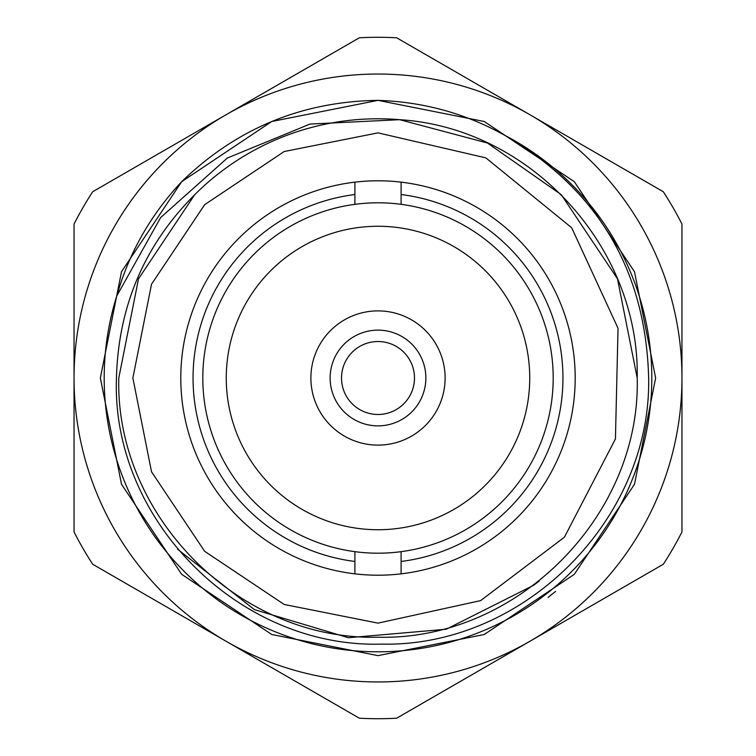 <?xml version="1.0" encoding="UTF-8"?>
<svg xmlns="http://www.w3.org/2000/svg" width="756" height="756" viewBox="0 0 756 756"><rect width="100%" height="100%" fill="white"/><g stroke="black" fill="none" stroke-linecap="round" stroke-linejoin="round"><path stroke-width="1.13" d="M341.523 378A36.477 36.477 0 0 0 378 414.477A36.477 36.477 0 0 0 414.477 378A36.477 36.477 0 0 0 378 341.523A36.477 36.477 0 0 0 341.523 378M425.864 378A47.864 47.864 0 0 1 378 425.864A47.864 47.864 0 0 1 330.136 378A47.864 47.864 0 0 1 378 330.136A47.864 47.864 0 0 1 425.864 378M401.105 182.149A197.212 197.212 0 0 1 401.105 573.851A197.212 197.212 0 0 1 180.788 378A197.212 197.212 0 0 1 401.105 182.149L401.105 194.528A184.918 184.918 0 0 1 401.105 561.472L401.105 551.663A175.194 175.194 0 0 1 354.895 551.663L354.895 561.472A184.918 184.918 0 0 1 354.895 194.528L354.895 204.337A175.194 175.194 0 0 0 354.895 551.663M401.105 551.663A175.194 175.194 0 0 0 401.105 204.337L401.105 194.528M226.261 378A151.739 151.739 0 0 0 378 529.739A151.739 151.739 0 0 0 529.739 378A151.739 151.739 0 0 0 378 226.261A151.739 151.739 0 0 0 226.261 378M445.114 378A67.114 67.114 0 0 0 378 310.886A67.114 67.114 0 0 0 310.886 378A67.114 67.114 0 0 0 378 445.114A67.114 67.114 0 0 0 445.114 378M651.804 378A273.804 273.804 0 0 1 378 651.804A273.804 273.804 0 0 1 116.783 295.936L160.622 217.596L227.329 158.032L310.017 124.06L399.622 119.684L487.412 143.007L561.292 194.708L617.482 278.803L637.213 378C640.842 516.424 516.424 640.842 378 637.213C239.576 640.842 115.158 516.424 118.786 378L138.518 278.803L194.708 194.708L198.611 190.881L194.708 194.708L138.518 278.803L118.786 378L138.518 278.803L194.708 194.708L198.611 190.881L194.708 194.708L138.518 278.803L118.786 378C115.158 516.424 239.576 640.842 378 637.213C516.424 640.842 640.842 516.424 637.213 378C640.842 516.424 516.424 640.842 378 637.213C239.576 640.842 115.158 516.424 118.786 378C115.158 516.424 239.576 640.842 378 637.213C516.424 640.842 640.842 516.424 637.213 378L617.482 278.803L561.292 194.708L487.412 143.007L399.622 119.684L487.412 143.007L561.292 194.708L617.482 278.803L637.213 378L617.482 278.803L561.292 194.708L487.412 143.007L399.622 119.684A259.214 259.214 0 0 0 198.611 190.881C145.823 241.967 118.437 304.337 116.452 378C111.123 520.119 239.378 648.261 381.27 644.112C523.35 647.495 651.237 519.788 648.657 378C645.728 270.251 597.741 189.34 504.677 135.267A273.804 273.804 0 0 1 651.804 378M399.622 119.684C530.939 127.868 639.812 247.543 637.213 378M663.286 564.269L396.673 718.2A340.71 340.71 0 0 1 359.327 718.2L92.714 564.269A340.71 340.71 0 0 1 74.041 531.931L74.041 224.069A340.71 340.71 0 0 1 92.714 191.731L359.327 37.8A340.71 340.71 0 0 1 396.673 37.8L663.286 191.731A340.71 340.71 0 0 1 681.959 224.069L681.959 531.931A340.71 340.71 0 0 1 663.286 564.269L614.373 592.506M539.255 580.958L533.745 585.21L446.267 629.219L348.355 637.724L254.347 609.572L177.565 549.206M504.677 135.267C465.62 113.466 423.388 101.833 378 100.368C301.805 101.484 236.373 128.596 181.686 181.686L271.754 121.499L378 100.368L484.246 121.499L574.314 181.686L634.501 271.754L655.632 378L634.501 484.246L574.314 574.314L484.246 634.501L378 655.632L271.754 634.501L181.686 574.314L121.499 484.246L100.368 378L121.499 271.754L181.686 181.686L271.754 121.499L378 100.368L484.246 121.499L574.314 181.686L634.501 271.754L655.632 378L634.501 484.246L574.314 574.314L484.246 634.501L378 655.632L271.754 634.501L181.686 574.314L121.499 484.246L100.368 378L121.499 271.754L181.686 181.686L271.754 121.499L378 100.368L484.246 121.499L574.314 181.686L634.501 271.754L655.632 378L634.501 484.246L574.314 574.314L484.246 634.501L378 655.632L271.754 634.501L181.686 574.314L121.499 484.246L100.368 378L121.499 271.754L181.686 181.686L271.754 121.499L378 100.368L484.246 121.499L574.314 181.686L634.501 271.754L655.632 378L634.501 484.246L574.314 574.314L484.246 634.501L378 655.632L271.754 634.501L181.686 574.314L121.499 484.246L100.368 378L121.499 271.754L181.686 181.686L271.754 121.499L378 100.368L484.246 121.499L574.314 181.686L634.501 271.754L655.632 378L634.501 484.246L574.314 574.314L484.246 634.501L378 655.632L271.754 634.501L181.686 574.314L121.499 484.246L100.368 378L121.499 271.754L181.686 181.686L271.754 121.499L378 100.368M555.565 591.419L548.043 597.457M181.686 181.686C150.661 214.761 129.021 252.844 116.783 295.936M226.025 114.761A303.959 303.959 0 0 0 226.025 641.239A303.959 303.959 0 0 0 681.959 378A303.959 303.959 0 0 0 226.025 114.761L359.327 37.8M354.895 204.337A175.194 175.194 0 0 1 401.105 204.337M354.895 182.149L354.895 194.528M354.895 561.472L354.895 573.851M401.105 573.851L401.105 561.472M396.673 37.8L462.143 75.6M597.807 153.931L663.286 191.731M681.959 378L681.959 531.931M462.058 680.447L396.673 718.2M359.327 718.2L293.857 680.4M158.193 602.069L92.714 564.269M74.041 531.931L74.041 378M92.714 191.731L141.627 163.494M191.769 134.54L208.807 124.702M378 132.867L485.843 157.872L571.687 227.754L618.039 328.293L615.431 438.962L564.401 537.195L480.627 600.614L378 623.133L284.19 604.469L204.659 551.322L151.531 471.801L132.867 377.991L151.531 284.19L204.668 204.668L284.19 151.531L378 132.867"/></g></svg>
